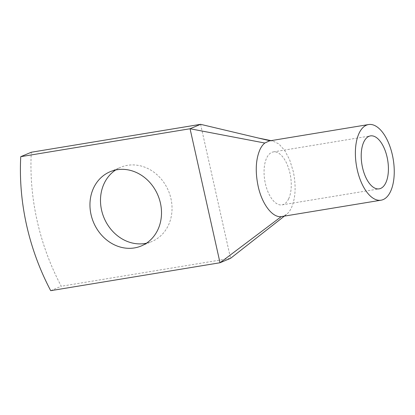 <?xml version="1.0" encoding="UTF-8"?>
<svg xmlns="http://www.w3.org/2000/svg" width="415" height="415" viewBox="0 0 415 415"><rect width="100%" height="100%" fill="white"/><g stroke="black" fill="none" stroke-linecap="round" stroke-linejoin="round"><path stroke-width="0.31" stroke-dasharray="2.08 1.56" d="M50.703 290.676L61.244 286.251A230.019 199.605 67.2 0 1 31.291 152.248M200.595 124.324L230.553 258.327L61.244 286.251M115.619 170.005A40.255 34.933 67.2 0 1 120.677 167.292A40.255 34.933 67.2 0 1 127.53 165.32A40.255 34.933 67.2 0 1 169.891 194.728A40.255 34.933 67.2 0 1 151.859 241.514A40.255 34.933 67.2 0 1 146.381 243.232M286.542 214.415L285.51 215.229L286.542 214.415C288.435 212.895 290.059 210.706 291.403 207.853C295.594 198.1 296.222 186.003 293.296 171.561L289.67 159.848L284.737 150.479L278.89 143.958L272.717 140.939L270.03 140.799M285.51 215.229L284.332 216.153M269.444 140.898L270.087 140.815M286.443 214.493L281.92 216.547M288.669 198.785A26.835 13.062 80.6 0 0 288.622 168.35A26.835 13.062 80.6 0 0 273.298 151.916A26.835 13.062 80.6 0 0 266.658 158.006A26.835 13.062 80.6 0 0 266.705 188.441A26.835 13.062 80.6 0 0 282.029 204.875A26.835 13.062 80.6 0 0 288.669 198.785M110.136 171.722L120.677 167.292M141.318 245.945L151.859 241.514M272.717 140.939L271.042 140.633M273.298 151.916L370.445 135.897M282.029 204.875L379.18 188.851"/><path stroke-width="0.62" d="M381.053 200.196A38.336 18.654 80.6 0 0 390.536 191.502A38.336 18.654 80.6 0 0 390.468 148.02A38.336 18.654 80.6 0 0 368.577 124.547A38.336 18.654 80.6 0 0 359.089 133.246A38.336 18.654 80.6 0 0 359.162 176.728A38.336 18.654 80.6 0 0 381.053 200.196L281.271 216.63L220.012 262.752L50.703 290.676A230.019 199.605 67.2 0 1 20.75 156.673L190.06 128.749L220.012 262.752L230.553 258.327L284.332 216.153M20.75 156.673L31.291 152.248L200.595 124.324L190.06 128.749L264.817 143.03L269.444 140.898L368.577 124.547M134.465 247.916A40.255 34.933 67.2 0 1 92.104 218.508A40.255 34.933 67.2 0 1 110.136 171.722A40.255 34.933 67.2 0 1 116.994 169.745A40.255 34.933 67.2 0 1 159.355 199.153A40.255 34.933 67.2 0 1 141.318 245.945A40.255 34.933 67.2 0 1 134.465 247.916M146.381 243.232A40.255 34.933 67.2 0 1 145.001 243.491A40.255 34.933 67.2 0 1 103.76 217.19A40.255 34.933 67.2 0 1 115.619 170.005M270.03 140.799L200.595 124.324M281.271 216.63C272.39 217.813 261.958 204.071 258.12 186.133L258.109 186.07C255.132 171.561 255.749 159.407 259.956 149.592C261.305 146.739 262.923 144.55 264.817 143.03M385.82 182.761A26.835 13.062 80.6 0 0 385.768 152.326A26.835 13.062 80.6 0 0 370.445 135.897A26.835 13.062 80.6 0 0 363.81 141.982A26.835 13.062 80.6 0 0 363.856 172.422A26.835 13.062 80.6 0 0 379.18 188.851A26.835 13.062 80.6 0 0 385.82 182.761M271.042 140.633L258.561 138.076"/></g></svg>

